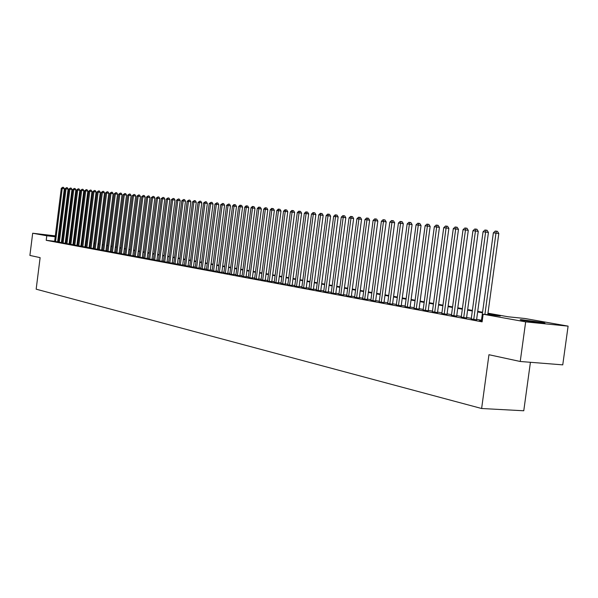 <?xml version="1.0" encoding="UTF-8"?>
<svg xmlns="http://www.w3.org/2000/svg" width="598" height="598" viewBox="0 0 598 598"><rect width="100%" height="100%" fill="white"/><g stroke="black" fill="none" stroke-linecap="round" stroke-linejoin="round"><path stroke-width="0.9" d="M523.616 320.528C520.111 319.885 519.318 319.601 521.232 319.676L541.414 322.322C545.055 322.987 545.877 323.279 543.881 323.197L523.616 320.528M55.255 236.337L45.605 234.947L55.293 236.046M58.312 236.487L59.053 236.614M530.419 362.291L523.766 410.774L481.622 408.509L36.164 289.178L40.126 257.641L29.9 255.428L32.681 233.235L55.315 235.881M62.147 236.681L62.917 236.771M65.967 237.316L66.752 237.451M69.824 237.997L70.639 238.139M73.733 238.684L74.571 238.834M487.968 313.188L508.203 316.791L524.924 318.495L568.1 326.134L525.657 321.866L483.147 314.227L500.302 315.976L487.886 313.763M525.657 321.866L520.23 361.484L562.755 364.862L568.1 326.134M481.405 320.827L479.589 320.648L482.205 321.141M471.231 318.936L476.569 319.84M461.245 317.082L466.53 317.972M451.453 315.258L456.678 316.133M441.84 313.472L447.005 314.339M432.399 311.715L437.512 312.567M423.13 309.988L428.19 310.833M414.025 308.299L419.034 309.129M405.085 306.632L410.041 307.454M396.302 304.995L401.206 305.81M387.676 303.395L392.527 304.195M379.192 301.818L383.998 302.61M370.857 300.263L375.619 301.048M362.665 298.738L367.374 299.516M354.614 297.243L359.278 298.006M346.698 295.771L351.31 296.526M338.909 294.321L343.476 295.068M331.247 292.893L335.777 293.633M323.712 291.488L328.197 292.22M316.297 290.112L320.745 290.83M309.009 288.752L313.412 289.469M301.826 287.421L306.191 288.124M294.762 286.106L299.09 286.801M287.81 284.812L292.093 285.5M280.97 283.534L285.216 284.222M274.228 282.278L278.436 282.959M267.59 281.045L271.761 281.718M261.057 279.827L265.191 280.492M254.621 278.631L258.717 279.288M248.282 277.45L252.341 278.1M242.033 276.291L246.062 276.934M235.881 275.147L239.88 275.783M229.819 274.019L233.781 274.646M223.846 272.905L227.771 273.525M217.956 271.806L221.851 272.426M212.148 270.73L216.013 271.335M206.43 269.661L210.264 270.266M200.786 268.614L204.591 269.212M195.225 267.575L198.999 268.173M189.745 266.551L193.483 267.142M184.334 265.549L188.049 266.132M179.004 264.555L182.682 265.131M173.741 263.576L177.397 264.152M168.554 262.612L172.179 263.18M163.433 261.655L167.029 262.216M158.38 260.713L161.953 261.274M153.394 259.786L156.938 260.339M148.476 258.874L151.997 259.42M143.625 257.97L147.115 258.508M138.833 257.08L142.302 257.618M134.102 256.198L137.547 256.729M129.437 255.324L132.853 255.854M124.825 254.471L128.219 254.995M120.28 253.619L123.644 254.143M115.788 252.782L119.129 253.305M111.348 251.96L114.674 252.476M106.967 251.145L110.264 251.653M102.647 250.338L105.921 250.846M98.371 249.545L101.623 250.046M94.148 248.761L97.377 249.254M89.984 247.983L93.191 248.476M85.865 247.213L89.05 247.699M81.791 246.458L84.953 246.944M77.77 245.711L80.917 246.189M73.801 244.971L76.918 245.442M69.869 244.238L72.971 244.709M65.989 243.513L69.069 243.984M62.155 242.803L65.219 243.266M58.365 242.093L61.407 242.556M54.635 241.278L46.218 240.314L482.108 321.851L483.147 314.227M481.48 320.236L476.636 319.339M471.306 318.345L466.597 317.471M461.327 316.499L456.745 315.647M451.535 314.675L447.072 313.845M441.915 312.889L437.579 312.089M432.474 311.139L428.25 310.355M423.205 309.42L419.093 308.658M414.108 307.731L410.101 306.983M405.16 306.064L401.273 305.346M396.377 304.434L392.587 303.732M387.751 302.835L384.058 302.147M379.267 301.257L375.679 300.592M370.932 299.71L367.434 299.06M362.739 298.193L359.338 297.557M354.689 296.698L351.37 296.077M346.765 295.225L343.536 294.627M338.976 293.782L335.837 293.192M331.314 292.355L328.257 291.787M323.78 290.957L320.797 290.404M316.372 289.582L313.464 289.043M309.076 288.229L306.251 287.705M301.9 286.891L299.142 286.382M294.836 285.582L292.153 285.082M287.877 284.289L285.268 283.803M281.038 283.018L278.489 282.548M274.295 281.77L271.813 281.307M267.657 280.537L265.243 280.088M261.124 279.326L258.77 278.885M254.688 278.13L252.393 277.704M248.349 276.949L246.114 276.538M242.1 275.79L239.925 275.386M235.948 274.646L233.833 274.258M229.886 273.525L227.823 273.144M223.906 272.411L221.903 272.045M218.016 271.32L216.065 270.961M212.215 270.244L210.309 269.892M206.489 269.182L204.643 268.838M200.853 268.136L199.044 267.799M195.292 267.097L193.535 266.775M189.805 266.08L188.093 265.766M184.393 265.078L182.734 264.772M179.064 264.084L177.442 263.785M173.801 263.113L172.224 262.821M168.614 262.148L167.074 261.864M163.493 261.199L161.998 260.922M158.44 260.257L156.982 259.988M153.454 259.33L152.042 259.069M148.536 258.418L147.16 258.164M143.684 257.521L142.346 257.267M138.893 256.632L137.592 256.385M134.161 255.75L132.898 255.518M129.489 254.883L128.264 254.658M124.885 254.03L123.689 253.806M120.333 253.186L119.174 252.969M115.84 252.349L114.711 252.139M111.407 251.526L110.309 251.324M107.027 250.712L105.958 250.517M102.699 249.912L101.66 249.717M98.423 249.119L97.422 248.932M94.207 248.334L93.228 248.148M90.036 247.557L89.087 247.385M85.918 246.795L84.998 246.623M81.844 246.04L80.954 245.875M77.822 245.292L76.963 245.128M73.853 244.552L73.008 244.395M69.921 243.827L69.114 243.67M66.042 243.102L65.257 242.96M62.207 242.392L61.445 242.25M58.417 241.712L57.67 241.622M54.62 241.398L57.64 241.854M58.35 236.24L59.09 236.322M520.23 361.484L488.955 354.719L481.622 408.509M46.218 240.314L46.794 235.776L32.681 233.235M59.038 236.733L58.29 236.666M58.985 237.197L58.238 237.107M55.203 236.756L46.794 235.776M482.496 312.799L477.645 311.932M472.308 310.982L467.591 310.138M462.314 309.196L457.724 308.374M452.507 307.447L448.044 306.647M442.886 305.728L438.536 304.95M433.43 304.038L429.207 303.283M424.154 302.379L420.043 301.646M415.042 300.757L411.035 300.039M406.087 299.157L402.192 298.462M397.296 297.587L393.506 296.907M388.655 296.04L384.963 295.382M380.171 294.53L376.576 293.887M371.821 293.035L368.323 292.415M363.621 291.57L360.213 290.964M355.556 290.135L352.237 289.537M347.632 288.714L344.396 288.139M339.836 287.324L336.689 286.763M332.167 285.956L329.102 285.41M324.624 284.611L321.634 284.072M317.202 283.28L314.294 282.764M309.899 281.979L307.066 281.471M302.715 280.694L299.957 280.2M295.644 279.43L292.953 278.952M288.685 278.19L286.068 277.726M281.83 276.964L279.281 276.515M275.08 275.76L272.598 275.319M268.442 274.579L266.02 274.146M261.894 273.406L259.539 272.987M255.451 272.254L253.163 271.851M249.104 271.126L246.877 270.722M242.855 270.004L240.68 269.616M236.696 268.906L234.573 268.532M230.626 267.822L228.563 267.456M224.639 266.753L222.635 266.394M218.748 265.699L216.79 265.355M212.933 264.667L211.034 264.323M207.207 263.643L205.353 263.314M201.563 262.634L199.754 262.313M195.995 261.64L194.238 261.326M190.5 260.661L188.796 260.354M185.088 259.689L183.422 259.397M179.751 258.74L178.129 258.448M174.481 257.798L172.904 257.514M169.286 256.871L167.754 256.594M164.166 255.951L162.671 255.69M159.105 255.054L157.655 254.793M154.12 254.165L152.699 253.911M149.194 253.283L147.818 253.036M144.335 252.416L142.997 252.177M139.536 251.556L138.235 251.324M134.804 250.712L133.541 250.487M130.132 249.882L128.899 249.658M125.52 249.052L124.324 248.843M120.96 248.245L119.802 248.035M116.468 247.437L115.339 247.236M112.028 246.645L110.929 246.451M107.64 245.86L106.571 245.673M103.312 245.09L102.273 244.903M99.036 244.328L98.027 244.148M94.805 243.573L93.834 243.393M90.634 242.825L89.685 242.653M86.508 242.085L85.589 241.921M82.434 241.36L81.545 241.203M78.413 240.643L77.546 240.486M74.436 239.933L73.591 239.783M70.504 239.23L69.689 239.088M66.617 238.535L65.832 238.393M62.783 237.855L62.013 237.712M65.877 238.041L66.662 238.183M69.734 238.729L70.549 238.879M73.636 239.424L74.481 239.574M77.591 240.127L78.458 240.284M81.59 240.845L82.479 241.001M85.634 241.562L86.553 241.727M89.73 242.287L90.679 242.459M93.879 243.027L94.858 243.199M98.072 243.775L99.081 243.954M102.325 244.53L103.357 244.717M106.623 245.3L107.692 245.486M110.974 246.07L112.073 246.271M115.384 246.854L116.513 247.056M119.847 247.654L121.013 247.856M124.369 248.454L125.565 248.671M128.951 249.269L130.185 249.493M133.586 250.099L134.856 250.323M138.288 250.936L139.588 251.167M143.049 251.78L144.387 252.02M147.87 252.64L149.246 252.887M152.752 253.507L154.164 253.761M157.7 254.389L159.158 254.651M162.723 255.286L164.218 255.548M167.806 256.191L169.339 256.46M172.957 257.11L174.534 257.387M178.182 258.037L179.804 258.329M183.474 258.979L185.141 259.278M188.848 259.936L190.56 260.242M194.29 260.907L196.047 261.214M199.814 261.887L201.616 262.208M205.413 262.881L207.267 263.217M211.087 263.897L212.993 264.234M216.85 264.921L218.801 265.265M222.688 265.961L224.699 266.319M228.615 267.014L230.679 267.381M234.633 268.083L236.748 268.465M240.74 269.175L242.915 269.556M246.929 270.274L249.164 270.67M253.223 271.395L255.51 271.806M259.599 272.531L261.954 272.95M266.08 273.682L268.502 274.116M272.658 274.856L275.14 275.297M279.341 276.044L281.89 276.5M286.128 277.255L288.744 277.719M293.02 278.481L295.704 278.96M300.017 279.729L302.775 280.215M307.133 280.993L309.966 281.494M314.361 282.278L317.261 282.794M321.702 283.587L324.684 284.117M329.169 284.917L332.234 285.463M336.749 286.263L339.903 286.823M344.463 287.638L347.7 288.214M352.304 289.036L355.623 289.626M360.28 290.456L363.689 291.062M368.39 291.899L371.896 292.519M376.643 293.364L380.238 294.007M385.037 294.859L388.73 295.517M393.574 296.384L397.371 297.057M402.267 297.931L406.162 298.619M411.11 299.501L415.117 300.218M420.11 301.108L424.229 301.841M429.282 302.738L433.505 303.492M438.611 304.397L442.961 305.174M448.119 306.094L452.581 306.886M457.806 307.813L462.396 308.635M467.666 309.57L472.39 310.414M477.72 311.364L482.571 312.223M74.548 239.006L73.704 238.908M70.586 238.55L69.772 238.453M66.677 238.094L65.877 237.997M57.632 241.898L64.33 188.684L62.244 188.392L55.547 241.614M61.295 188.295L62.738 187.264L62.244 188.392L61.295 188.295L54.612 241.443M62.738 187.264L63.567 187.383L64.33 188.684M61.4 242.601L68.142 189.073L66.042 188.789L59.307 242.317M65.085 188.691L66.535 187.652L66.042 188.789L65.085 188.691L58.357 242.138M66.535 187.652L67.372 187.765L68.142 189.073M65.212 243.311L71.999 189.476L69.891 189.185L63.104 243.027M68.92 189.088L70.385 188.041L69.891 189.185L68.92 189.088L62.147 242.848M70.385 188.041L71.222 188.161L71.999 189.476M69.069 244.029L75.894 189.872L73.778 189.581L66.954 243.745M72.799 189.484L74.272 188.437L73.778 189.581L72.799 189.484L65.982 243.565M74.272 188.437L75.116 188.549L75.894 189.872M72.963 244.761L79.84 190.284L77.718 189.992L70.841 244.47M76.731 189.887L78.211 188.833L77.718 189.992L76.731 189.887L69.869 244.283M78.211 188.833L79.063 188.953L79.84 190.284M76.91 245.494L83.832 190.695L81.702 190.403L74.78 245.202M80.7 190.299L82.195 189.237L81.702 190.403L80.7 190.299L73.793 245.016M82.195 189.237L83.047 189.357L83.832 190.695M80.909 246.241L87.876 191.113L85.731 190.814L78.764 245.942M84.722 190.71L86.224 189.648L85.731 190.814L84.722 190.71L77.762 245.756M86.224 189.648L87.084 189.768L87.876 191.113M84.946 246.989L91.965 191.532L89.812 191.24L82.801 246.697M88.788 191.128L90.305 190.059L89.812 191.24L88.788 191.128L81.784 246.503M90.305 190.059L91.165 190.179L91.965 191.532M89.042 247.751L96.106 191.958L93.938 191.666L86.882 247.46M92.907 191.554L94.439 190.478L93.938 191.666L92.907 191.554L85.858 247.266M94.439 190.478L95.299 190.598L96.106 191.958M93.183 248.529L100.292 192.392L98.124 192.093L91.016 248.23M97.07 191.988L98.618 190.904L98.124 192.093L97.07 191.988L89.977 248.035M98.618 190.904L99.485 191.024L100.292 192.392M97.369 249.306L104.53 192.833L102.355 192.534L95.194 249.007M101.286 192.421L102.849 191.33L102.355 192.534L101.286 192.421L94.14 248.813M102.849 191.33L103.716 191.45L104.53 192.833M101.615 250.099L108.829 193.274L106.638 192.975L99.425 249.792M105.562 192.862L107.132 191.764L106.638 192.975L105.562 192.862L98.364 249.598M107.132 191.764L108.006 191.883L108.829 193.274M105.913 250.898L113.172 193.722L110.974 193.416L103.716 250.592M109.883 193.304L111.467 192.205L110.974 193.416L109.883 193.304L102.639 250.39M111.467 192.205L112.349 192.324L113.172 193.722M110.264 251.706L117.574 194.178L115.362 193.872L108.051 251.399M114.263 193.759L115.855 192.646L115.362 193.872L114.263 193.759L106.96 251.197M115.855 192.646L116.745 192.773L117.574 194.178M114.667 252.528L122.029 194.634L119.809 194.328L112.446 252.221M118.696 194.215L120.303 193.094L119.809 194.328L118.696 194.215L111.348 252.012M120.303 193.094L121.192 193.221L122.029 194.634M119.122 253.358L126.537 195.105L124.309 194.791L116.894 253.051M123.181 194.679L124.803 193.55L124.309 194.791L123.181 194.679L115.78 252.842M124.803 193.55L125.7 193.677L126.537 195.105M123.637 254.202L131.112 195.576L128.869 195.262L121.401 253.888M127.725 195.142L129.362 194.014L128.869 195.262L127.725 195.142L120.273 253.679M129.362 194.014L130.259 194.141L131.112 195.576M128.211 255.054L135.739 196.054L133.489 195.74L125.969 254.741M132.33 195.621L133.982 194.485L133.489 195.74L132.33 195.621L124.818 254.531M133.982 194.485L134.879 194.612L135.739 196.054M132.846 255.914L140.425 196.533L138.168 196.219L130.588 255.6M136.994 196.099L138.661 194.955L138.168 196.219L136.994 196.099L129.43 255.383M138.661 194.955L139.566 195.083L140.425 196.533M137.54 256.789L145.172 197.026L142.907 196.712L135.275 256.475M141.711 196.585L143.4 195.434L142.907 196.712L141.711 196.585L134.094 256.258M143.4 195.434L144.305 195.561L145.172 197.026M142.294 257.678L149.986 197.519L147.706 197.205L140.014 257.357M146.503 197.078L148.199 195.92L147.706 197.205L146.503 197.078L138.826 257.14M148.199 195.92L149.111 196.047L149.986 197.519M147.108 258.575L154.86 198.028L152.572 197.706L144.821 258.254M151.346 197.579L153.058 196.413L152.572 197.706L151.346 197.579L143.617 258.03M153.058 196.413L153.978 196.54L154.86 198.028M151.989 259.487L159.793 198.536L157.498 198.215L149.694 259.166M156.257 198.088L157.992 196.914L157.498 198.215L156.257 198.088L148.468 258.934M157.992 196.914L158.911 197.041L159.793 198.536M156.93 260.407L164.801 199.052L162.492 198.73L154.628 260.085M161.236 198.603L162.985 197.422L162.492 198.73L161.236 198.603L153.387 259.853M162.985 197.422L163.904 197.549L164.801 199.052M161.946 261.341L169.869 199.575L167.552 199.254L159.629 261.012M166.281 199.119L168.038 197.931L167.552 199.254L166.281 199.119L158.373 260.78M168.038 197.931L168.972 198.065L169.869 199.575M167.021 262.283L175.012 200.106L172.68 199.777L164.697 261.961M171.394 199.65L173.173 198.454L172.68 199.777L171.394 199.65L163.426 261.722M173.173 198.454L174.1 198.581L175.012 200.106M172.172 263.247L180.215 200.644L177.875 200.315L169.832 262.918M176.574 200.181L178.368 198.977L177.875 200.315L176.574 200.181L168.539 262.679M178.368 198.977L179.303 199.112L180.215 200.644M177.389 264.219L185.5 201.19L183.145 200.861L175.042 263.89M181.822 200.726L183.638 199.515L183.145 200.861L181.822 200.726L173.734 263.643M183.638 199.515L184.58 199.642L185.5 201.19M182.674 265.206L190.852 201.735L188.49 201.406L180.319 264.869M187.152 201.272L188.975 200.053L188.49 201.406L187.152 201.272L178.989 264.622M188.975 200.053L189.925 200.188L190.852 201.735M188.041 266.2L196.279 202.296L193.909 201.967L185.672 265.871M192.549 201.825L194.395 200.599L193.909 201.967L192.549 201.825L184.326 265.617M194.395 200.599L195.344 200.734L196.279 202.296M193.475 267.216L201.78 202.864L199.403 202.535L191.098 266.88M198.02 202.393L199.889 201.16L199.403 202.535L198.02 202.393L189.73 266.626M199.889 201.16L200.838 201.294L201.78 202.864M198.992 268.24L207.364 203.44L204.972 203.111L196.6 267.904M203.574 202.961L205.458 201.72L204.972 203.111L203.574 202.961L195.217 267.65M205.458 201.72L206.415 201.855L207.364 203.44M204.583 269.287L213.023 204.03L210.616 203.694L202.184 268.943M209.203 203.544L211.101 202.296L210.616 203.694L209.203 203.544L200.779 268.681M211.101 202.296L212.066 202.43L213.023 204.03M210.249 270.341L218.763 204.621L216.349 204.284L207.842 270.004M214.906 204.135L216.827 202.871L216.349 204.284L214.906 204.135L206.422 269.735M216.827 202.871L217.799 203.014L218.763 204.621M216.005 271.417L224.586 205.219L222.157 204.882L213.583 271.073M220.699 204.733L222.643 203.462L222.157 204.882L220.699 204.733L212.141 270.804M222.643 203.462L223.607 203.597L224.586 205.219M221.843 272.501L230.492 205.832L228.055 205.488L219.406 272.157M226.575 205.338L228.533 204.06L228.055 205.488L226.575 205.338L217.949 271.881M228.533 204.06L229.512 204.195L230.492 205.832M227.763 273.607L236.487 206.445L234.042 206.108L225.319 273.256M232.532 205.951L233.915 204.606L234.513 204.666L234.042 206.108L232.532 205.951L223.831 272.98M234.513 204.666L235.492 204.8L236.487 206.445M233.773 274.729L242.571 207.072L240.112 206.729L231.314 274.377M238.587 206.572L239.977 205.219L240.583 205.278L240.112 206.729L238.587 206.572L229.811 274.093M240.583 205.278L241.57 205.42L242.571 207.072M239.865 275.865L248.738 207.715L246.271 207.364L237.399 275.514M244.724 207.207L246.122 205.839L246.742 205.906L246.271 207.364L244.724 207.207L235.874 275.222M246.742 205.906L247.729 206.041L248.738 207.715M246.055 277.016L255.002 208.358L252.52 208.014L243.58 276.665M250.951 207.85L252.363 206.474L252.991 206.534L252.52 208.014L250.951 207.85L242.026 276.373M252.991 206.534L253.986 206.676L255.002 208.358M252.334 278.182L261.363 209.016L258.867 208.665L249.844 277.831M257.275 208.5L258.695 207.117L259.338 207.177L258.867 208.665L257.275 208.5L248.267 277.539M259.338 207.177L260.332 207.319L261.363 209.016M258.71 279.371L267.814 209.681L265.31 209.33L256.213 279.019M263.688 209.165L265.131 207.768L265.774 207.835L265.31 209.33L263.688 209.165L254.606 278.72M265.774 207.835L266.775 207.977L267.814 209.681M265.183 280.582L274.362 210.354L271.851 210.003L262.671 280.223M270.206 209.831L271.656 208.425L272.314 208.493L271.851 210.003L270.206 209.831L261.042 279.916M272.314 208.493L273.323 208.635L274.362 210.354M271.754 281.808L281.015 211.042L278.489 210.69L269.227 281.441M276.822 210.518L278.287 209.098L278.952 209.165L278.489 210.69L276.822 210.518L267.583 281.135M278.952 209.165L279.961 209.307L281.015 211.042M278.421 283.048L287.773 211.744L285.239 211.386L275.887 282.682M283.542 211.206L285.014 209.778L285.695 209.853L285.239 211.386L283.542 211.206L274.213 282.376M285.695 209.853L286.711 209.995L287.773 211.744M285.201 284.312L294.635 212.447L292.086 212.088L282.652 283.945M290.359 211.909L291.854 210.474L292.542 210.541L292.086 212.088L290.359 211.909L280.955 283.631M292.542 210.541L293.558 210.69L294.635 212.447M292.086 285.597L301.601 213.165L299.045 212.806L289.529 285.224M297.288 212.626L298.798 211.176L299.493 211.251L299.045 212.806L297.288 212.626L287.802 284.902M299.493 211.251L300.517 211.393L301.601 213.165M299.075 286.898L308.68 213.897L306.109 213.538L296.511 286.524M304.33 213.351L305.847 211.894L306.565 211.961L306.109 213.538L304.33 213.351L294.754 286.203M306.565 211.961L307.589 212.111L308.68 213.897M306.176 288.221L315.871 214.637L313.292 214.278L303.597 287.847M311.483 214.091L313.016 212.619L313.741 212.686L313.292 214.278L311.483 214.091L301.818 287.518M313.741 212.686L314.772 212.836L315.871 214.637M313.397 289.567L323.182 215.392L320.588 215.026L310.803 289.193M318.749 214.839L320.296 213.351L321.029 213.426L320.588 215.026L318.749 214.839L308.994 288.856M321.029 213.426L322.068 213.576L323.182 215.392M320.73 290.934L330.612 216.162L328.003 215.788L318.129 290.553M326.134 215.601L327.697 214.106L328.444 214.181L328.003 215.788L326.134 215.601L316.282 290.217M328.444 214.181L329.491 214.331L330.612 216.162M328.182 292.325L338.162 216.939L335.538 216.566L325.574 291.944M333.639 216.371L335.216 214.869L335.979 214.944L335.538 216.566L333.639 216.371L323.697 291.592M335.979 214.944L337.025 215.093L338.162 216.939M335.762 293.738L345.831 217.732L343.2 217.358L333.138 293.356M341.271 217.156L342.863 215.639L343.633 215.721L343.2 217.358L341.271 217.156L331.232 292.998M343.633 215.721L344.687 215.871L345.831 217.732M343.469 295.173L353.635 218.539L350.989 218.158L340.83 294.784M349.03 217.956L350.637 216.424L351.422 216.506L350.989 218.158L349.03 217.956L338.894 294.425M351.422 216.506L352.476 216.655L353.635 218.539M351.295 296.638L361.566 219.354L358.905 218.98L348.649 296.242M356.916 218.771L358.538 217.231L359.338 217.306L358.905 218.98L356.916 218.771L346.683 295.875M359.338 217.306L360.4 217.463L361.566 219.354M359.263 298.118L369.631 220.191L366.963 219.81L356.602 297.729M364.937 219.601L366.574 218.038L367.381 218.121L366.963 219.81L364.937 219.601L354.599 297.356M367.381 218.121L368.45 218.277L369.631 220.191M367.359 299.628L377.831 221.036L375.155 220.655L364.69 299.232M373.092 220.438L374.744 218.868L375.574 218.95L375.155 220.655L373.092 220.438L362.65 298.858M375.574 218.95L376.643 219.107L377.831 221.036M375.604 301.168L386.181 221.895L383.482 221.514L372.913 300.764M381.389 221.297L383.056 219.713L383.901 219.795L383.482 221.514L381.389 221.297L370.842 300.383M383.901 219.795L384.977 219.952L386.181 221.895M383.983 302.73L394.665 222.77L391.959 222.389L381.285 302.326M389.829 222.164L391.518 220.565L392.37 220.655L391.959 222.389L389.829 222.164L379.177 301.938M392.37 220.655L393.454 220.811L394.665 222.77M392.512 304.322L403.306 223.659L400.585 223.278L389.799 303.919M398.418 223.054L400.122 221.439L400.989 221.529L400.585 223.278L398.418 223.054L387.661 303.515M400.989 221.529L402.08 221.686L403.306 223.659M401.191 305.937L412.097 224.571L409.368 224.183L398.47 305.533M407.156 223.951L408.883 222.329L409.765 222.419L409.368 224.183L407.156 223.951L396.287 305.122M409.765 222.419L410.856 222.576L412.097 224.571M410.026 307.581L421.044 225.491L418.301 225.102L407.29 307.178M416.051 224.87L417.793 223.226L418.697 223.323L418.301 225.102L416.051 224.87L405.07 306.759M418.697 223.323L419.789 223.48L421.044 225.491M419.019 309.263L430.156 226.433L427.398 226.037L416.268 308.852M425.111 225.805L426.867 224.145L427.787 224.243L427.398 226.037L425.111 225.805L414.01 308.426M427.787 224.243L428.886 224.4L430.156 226.433M428.168 310.967L439.425 227.389L436.66 226.993L425.41 310.549M434.327 226.754L436.106 225.087L437.041 225.177L436.66 226.993L434.327 226.754L423.115 310.123M437.041 225.177L438.147 225.341L439.425 227.389M437.489 312.709L448.874 228.369L446.093 227.965L434.724 312.291M443.716 227.718L445.517 226.037L446.467 226.134L446.093 227.965L443.716 227.718L432.376 311.85M446.467 226.134L447.581 226.291L448.874 228.369M446.99 314.481L458.487 229.355L455.698 228.959L444.202 314.055M453.284 228.705L455.1 227.008L456.065 227.105L455.698 228.959L453.284 228.705L441.817 313.614M456.065 227.105L457.178 227.27L458.487 229.355M456.655 316.282L468.286 230.372L465.483 229.968L453.867 315.856M463.024 229.714L464.863 227.995L465.842 228.1L465.483 229.968L463.024 229.714L451.43 315.4M465.842 228.1L466.963 228.257L468.286 230.372M466.507 318.121L478.273 231.396L475.455 230.992L463.704 317.688M472.943 230.731L474.805 229.004L475.806 229.109L475.455 230.992L472.943 230.731L461.23 317.224M475.806 229.109L476.935 229.266L478.273 231.396M476.546 319.99L488.439 232.45L485.613 232.039L473.736 319.556M483.057 231.777L484.933 230.028L485.957 230.133L485.613 232.039L483.057 231.777L471.209 319.085M485.957 230.133L487.093 230.297L488.439 232.45M487.759 314.698L498.807 233.519L495.974 233.108L484.911 314.406M493.365 232.839L495.264 231.075L496.31 231.179L495.974 233.108L493.365 232.839L481.383 320.984M496.31 231.179L497.446 231.344L498.807 233.519"/></g></svg>
